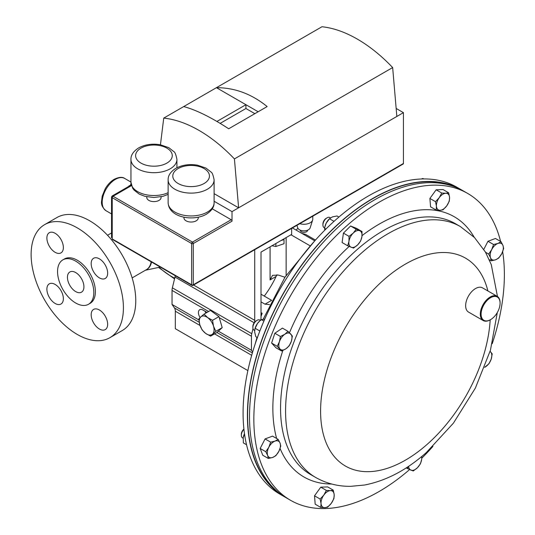 <?xml version="1.0" encoding="UTF-8"?>
<svg xmlns="http://www.w3.org/2000/svg" width="535" height="535" viewBox="0 0 535 535"><rect width="100%" height="100%" fill="white"/><g stroke="black" fill="none" stroke-linecap="round" stroke-linejoin="round"><path stroke-width="0.8" d="M183.966 217.203L183.966 217.905A7.156 4.133 -0 0 0 188.38 221.724A7.156 4.133 -0 0 0 196.178 220.828A7.156 4.133 -0 0 0 198.271 217.905L198.271 217.203M146.784 196.78L146.784 197.489A7.156 4.133 -0 0 0 151.198 201.3A7.156 4.133 -0 0 0 158.989 200.404A7.156 4.133 -0 0 0 161.088 197.489L161.088 196.78M396.843 116.449L232.023 211.613L232.023 221.169L193.289 243.532L193.289 284.787L403.437 163.463L403.437 112.644L396.843 116.449L392.657 67.557L234.424 158.915A131.463 75.903 60 0 0 163.737 118.101L183.712 106.572C196.211 109.942 211.205 117.339 228.699 128.768L267.152 106.565C251.671 93.979 234.765 87.68 216.441 87.673L183.712 106.572M258.158 111.761L216.441 87.673L321.97 26.75A131.463 75.903 60 0 1 392.657 67.557M212.268 208.81L231.194 219.738A1.164 0.675 60 0 1 232.023 221.169M403.437 163.463A1.164 0.675 60 0 1 403.196 163.991L193.048 285.322A1.164 0.675 60 0 0 193.289 284.787A1.164 0.675 180 0 1 191.637 284.787L191.637 243.532L112.23 197.683L112.23 238.944L191.637 284.787A1.164 0.675 -60 0 0 191.878 285.322A1.164 1.164 0 0 0 193.048 285.322M112.47 239.473L112.23 238.944A1.164 0.675 120 0 0 112.47 239.473L191.878 285.322M111.547 197.007L112.23 197.683A1.164 0.675 120 0 1 113.052 196.258L112.129 196.004L111.547 197.007L111.547 237.714M232.023 211.613L214.107 201.267M234.424 158.915L238.617 207.807L214.107 193.657M160.446 144.778L163.737 118.101M403.437 112.644L396.154 108.444M254.861 113.667L245.926 108.505L245.926 104.7L216.922 121.445M245.926 108.505L220.166 123.378M462.3 190.353A177.152 102.279 120 0 0 461.25 189.731L456.923 187.237A177.152 102.279 120 0 0 335.926 219.651A177.152 102.279 120 0 0 247.351 373.076A177.152 102.279 120 0 0 279.772 494.072L284.098 496.567A177.152 102.279 120 0 0 285.162 497.169M461.25 189.731A177.152 102.279 120 0 0 340.253 222.152A177.152 102.279 120 0 0 251.677 375.57A177.152 102.279 120 0 0 284.098 496.567M409.549 469.603A177.152 102.279 -60 0 1 290.532 500.285A177.152 102.279 -60 0 1 258.111 379.288A177.152 102.279 -60 0 1 346.687 225.864A177.152 102.279 -60 0 1 467.684 193.443A177.152 102.279 -60 0 1 500.593 241.452M502.659 251.677A177.152 102.279 -60 0 1 492.22 343.711M432.935 446.397A177.152 102.279 -60 0 1 421.787 458.214M290.532 500.285L286.205 497.784A177.152 102.279 -60 0 1 253.784 376.787A177.152 102.279 -60 0 1 342.36 223.369A177.152 102.279 -60 0 1 463.357 190.948L467.684 193.443M99.416 258.86A11.656 6.728 -120 0 0 93.585 258.278A11.656 6.728 -120 0 0 91.799 267.62A11.656 6.728 -120 0 0 99.416 277.892A11.656 6.728 -120 0 0 105.241 278.467A11.656 6.728 -120 0 0 107.027 269.125A11.656 6.728 -120 0 0 99.416 258.86M55.125 233.287A11.656 6.728 -120 0 0 49.3 232.712A11.656 6.728 -120 0 0 47.515 242.047A11.656 6.728 -120 0 0 55.125 252.319A11.656 6.728 -120 0 0 60.957 252.894A11.656 6.728 -120 0 0 62.742 243.559A11.656 6.728 -120 0 0 55.125 233.287M55.125 284.426A11.656 6.728 -120 0 0 49.3 283.851A11.656 6.728 -120 0 0 47.515 293.187A11.656 6.728 -120 0 0 55.125 303.459A11.656 6.728 -120 0 0 60.957 304.034A11.656 6.728 -120 0 0 62.742 294.698A11.656 6.728 -120 0 0 55.125 284.426M99.416 309.999A11.656 6.728 -120 0 0 93.585 309.417A11.656 6.728 -120 0 0 91.799 318.76A11.656 6.728 -120 0 0 99.416 329.032A11.656 6.728 -120 0 0 105.241 329.607A11.656 6.728 -120 0 0 107.027 320.264A11.656 6.728 -120 0 0 99.416 309.999M75.689 272.556A11.656 6.728 -120 0 0 69.864 271.981A11.656 6.728 -120 0 0 68.072 281.316A11.656 6.728 -120 0 0 75.689 291.588A11.656 6.728 -120 0 0 81.514 292.163A11.656 6.728 -120 0 0 83.299 282.828A11.656 6.728 -120 0 0 75.689 272.556M75.689 261.133A25.64 14.806 60 0 1 92.441 283.731A25.64 14.806 60 0 1 88.509 304.275A25.64 14.806 60 0 1 75.689 303.004A25.64 14.806 60 0 1 58.937 280.414A25.64 14.806 60 0 1 62.869 259.87A25.64 14.806 60 0 1 75.689 261.133M62.869 259.87L64.454 258.953A25.64 14.806 60 0 1 77.274 260.224A25.64 14.806 60 0 1 94.02 282.814A25.64 14.806 60 0 1 90.094 303.365L88.509 304.275M77.274 227.87A65.263 37.684 60 0 1 119.907 285.382A65.263 37.684 60 0 1 109.902 337.679A65.263 37.684 60 0 1 77.274 334.449A65.263 37.684 60 0 1 34.635 276.936A65.263 37.684 60 0 1 44.639 224.633A65.263 37.684 60 0 1 77.274 227.87M109.902 337.679L122.248 330.556A65.263 37.684 -120 0 0 132.252 278.253A65.263 37.684 -120 0 0 89.612 220.741A65.263 37.684 -120 0 0 56.977 217.511L44.639 224.633M128.153 186.748L130.46 185.13M129.089 185.745A2.24 1.471 -116.2 0 0 129.584 185.926M456.168 187.424A176.871 102.118 120 0 0 435.209 181.98A176.871 102.118 120 0 0 275.558 308.213A176.871 102.118 120 0 0 279.558 493.317M264.263 296.089A62.936 36.333 120 0 0 276.093 276.448L277.003 274.729M314.767 240.844L292.424 227.95M261.006 301.867L264.992 304.174L269.56 304.569M261.006 316.499L262.143 313.296L261.006 312.641M309.952 245.725L290.993 234.785M286.138 237.587L286.138 275.451M270.088 246.856L270.088 279.919L272.536 275.351L278.447 275.09L284.934 277.257M261.006 294.203L271.626 300.342L264.992 304.174M262.143 313.296L261.006 313.951M301.84 233.38L305.612 234.39L315.456 240.075M296.002 230.01A65.263 37.684 -120 0 0 297.948 228.325M254.727 249.711L254.727 320.338A9.322 5.383 -60 0 1 254.54 322.244M175.246 275.719A9.322 5.383 -60 0 1 174.992 277.056L172.364 287.837A9.322 5.383 120 0 0 172.036 290.398L172.036 304.435L174.463 307.959A9.322 5.383 -60 0 1 175.32 311.223L175.32 328.697L247.872 370.588M253.001 328.63L251.771 333.679A9.322 5.383 120 0 0 251.443 336.241L251.443 350.278L218.374 331.185M207.038 312.4L202.919 310.019A6.34 3.658 -120 0 0 199.749 309.705A6.34 3.658 -120 0 0 200.09 317.576M198.92 319.957L172.036 304.435M251.443 350.278L252.647 352.023M205.086 311.27A6.34 3.658 -120 0 0 205.634 312.654M260.739 320.171A9.322 5.383 120 0 0 261.006 317.877L261.006 252.099L291.649 234.404L291.649 228.398M210.596 336.154L215.806 331.332L213.512 326.203L212.542 320.311L207.64 317.596L204.056 314.119L200.792 316.914L198.846 318.94L199.816 324.832L202.11 329.961L205.687 333.439L210.596 336.154L216.996 332.456L222.212 327.634L215.806 331.332M212.542 320.311L218.949 316.613L210.462 310.42L204.056 314.119M218.949 316.613L222.212 327.634M207.64 317.596A10.479 6.052 60 0 1 213.512 326.203A10.479 6.052 60 0 1 212.542 334.128A10.479 6.052 60 0 1 205.687 333.439A10.479 6.052 -120 0 1 199.816 324.832A10.479 6.052 60 0 1 200.792 316.914A10.479 6.052 60 0 1 207.64 317.596M307.585 230.184L307.585 230.257A3.638 2.1 180 0 1 305.338 232.197A3.638 2.1 180 0 1 301.379 231.742A3.638 2.1 180 0 1 300.309 230.257L300.309 230.184M296.938 225.342L297.748 227.87A6.3 3.638 -0 0 0 299.493 229.782A6.3 3.638 -0 0 0 305.819 230.685A6.3 3.638 -0 0 0 310.146 227.87L312.627 220.092A8.827 5.096 -0 0 0 312.774 219.169L312.774 216.193M299.821 223.677A8.827 5.096 -0 0 0 312.627 220.092M501.061 241.72L497.904 243.458L493.571 244.508L491.705 249.631L488.669 254.065L490.555 257.79L491.257 260.833L495.597 259.783L498.754 258.044L501.797 253.61L503.656 248.487L502.947 245.445L501.061 241.72L495.457 238.483L487.96 241.272L493.571 244.508M489.278 259.689L491.257 260.833M485.539 252.259L488.669 254.065M483.807 249.377L487.96 241.272M490.555 257.79A9.322 5.383 -60 0 1 491.705 249.631A9.322 5.383 -60 0 1 497.904 243.458A9.322 5.383 -60 0 1 502.947 245.445A9.322 5.383 120 0 1 501.797 253.61A9.322 5.383 -60 0 1 495.597 259.783A9.322 5.383 -60 0 1 490.555 257.79M330.53 217.885L329.955 217.551A5.825 3.364 120 0 0 329.694 217.424A5.825 3.364 120 0 0 327.046 217.839L326.169 218.347A4.594 2.655 120 0 0 322.926 223.971L322.926 224.981A5.825 3.364 120 0 0 324.13 227.649L324.678 227.963M327.046 217.839A5.825 3.364 120 0 0 322.926 224.981M349.034 236.356L348.954 241.412L347.696 245.786L353.521 248.079L357.688 244.856L360.677 240.957L361.934 236.584L362.014 231.528L356.19 229.234L353.2 233.133L349.034 236.356L343.423 233.12L350.579 225.997L356.19 229.234M347.696 245.786L342.092 242.542L343.423 233.12M350.579 225.997L356.404 228.291L362.014 231.528M357.688 244.856A9.322 5.383 -60 0 1 351.201 247.27A9.322 5.383 -60 0 1 348.954 241.412A9.322 5.383 -60 0 1 353.2 233.133A9.322 5.383 120 0 1 359.687 230.719A9.322 5.383 -60 0 1 361.934 236.584A9.322 5.383 -60 0 1 357.688 244.856M406.125 467.924L413.247 470.974L417.414 467.75L420.403 463.845L421.66 459.471L421.834 456.395M408.185 466.58L407.423 468.673M421.613 456.576A9.322 5.383 -60 0 1 421.66 459.471A9.322 5.383 -60 0 1 417.414 467.75A9.322 5.383 120 0 1 410.92 470.165A9.322 5.383 -60 0 1 408.6 466.306M243.913 429.09A4.594 2.655 120 0 0 242.101 431.384A4.594 2.655 120 0 0 241.338 434.239L241.338 435.249A5.825 3.364 120 0 0 242.549 437.918L243.151 438.265M243.933 429.331A5.825 3.364 120 0 0 242.308 431.625A5.825 3.364 120 0 0 241.338 435.249M268.369 458.482L272.71 457.425L275.866 455.693L278.902 451.252L280.768 446.136L280.059 443.094L278.173 439.369L275.017 441.101L270.677 442.157L268.817 447.273L265.775 451.714L267.661 455.439L268.369 458.482L262.759 455.245L260.171 448.477L265.775 451.714M260.171 448.477L265.072 438.921L270.677 442.157M265.072 438.921L272.562 436.132L278.173 439.369M280.059 443.094A9.322 5.383 -60 0 1 278.902 451.252A9.322 5.383 -60 0 1 272.71 457.425A9.322 5.383 -60 0 1 267.661 455.439A9.322 5.383 120 0 1 268.817 447.273A9.322 5.383 -60 0 1 275.017 441.101A9.322 5.383 -60 0 1 280.059 443.094M484.636 367.338L488.99 363.72L491.197 359.145L492.22 353.896L490.113 351.348M490.087 351.421A9.322 5.383 -60 0 1 490.628 351.89A9.322 5.383 -60 0 1 491.197 359.145A9.322 5.383 120 0 1 485.787 366.629A9.322 5.383 -60 0 1 484.663 367.278M327.681 507.167L331.392 503.188L333.927 498.533L334.188 494.681L333.272 490.147L330.416 490.615L326.377 490.401L323.842 495.062L320.131 499.041L321.047 503.569L320.786 507.421L324.825 507.635L327.681 507.167M320.131 499.041L314.526 495.798L315.175 504.184L320.786 507.421M314.526 495.798L320.766 487.164L326.377 490.401M320.766 487.164L327.661 486.91L333.272 490.147M330.416 490.615A9.322 5.383 -60 0 1 334.188 494.681A9.322 5.383 -60 0 1 331.392 503.188A9.322 5.383 -60 0 1 324.825 507.635A9.322 5.383 120 0 1 321.047 503.569A9.322 5.383 -60 0 1 323.842 495.062A9.322 5.383 -60 0 1 330.416 490.615M441.749 193.035L439.222 197.696L435.51 201.675L436.426 206.202L436.165 210.054L440.198 210.268L443.06 209.8L446.765 205.821L449.3 201.167L449.56 197.315L448.644 192.787L445.789 193.249L441.749 193.035L436.145 189.798L443.04 189.544L448.644 192.787M436.165 210.054L430.555 206.818L429.899 198.438L436.145 189.798M429.899 198.438L435.51 201.675M440.198 210.268A9.322 5.383 -60 0 1 436.426 206.202A9.322 5.383 -60 0 1 439.222 197.696A9.322 5.383 -60 0 1 445.789 193.249A9.322 5.383 120 0 1 449.56 197.315A9.322 5.383 -60 0 1 446.765 205.821A9.322 5.383 -60 0 1 440.198 210.268M260.458 320.398L259.903 320.07A5.825 3.364 120 0 0 256.987 320.365L256.111 320.866A4.594 2.655 120 0 0 255.837 321.04A4.594 2.655 120 0 0 252.868 326.49L252.868 327.5A5.825 3.364 120 0 0 254.071 330.169L254.667 330.51M256.987 320.365A5.825 3.364 120 0 0 256.633 320.585A5.825 3.364 120 0 0 252.868 327.5M277.21 346.312L281.57 351L285.951 348.773L289.154 345.871L291.361 341.297L292.384 336.047L288.024 331.352L284.821 334.261L280.44 336.482L279.417 341.738L277.21 346.312L271.606 343.069L274.829 333.245L280.44 336.482M281.57 351L275.96 347.763L271.606 343.069M274.829 333.245L282.42 328.115L288.024 331.352M291.361 341.297A9.322 5.383 -60 0 1 285.951 348.773A9.322 5.383 -60 0 1 279.979 348.994A9.322 5.383 -60 0 1 279.417 341.738A9.322 5.383 120 0 1 284.821 334.261A9.322 5.383 -60 0 1 290.793 334.041A9.322 5.383 -60 0 1 291.361 341.297M491.097 319.321A13.428 7.751 120 0 0 500.085 303.185A13.428 7.751 120 0 0 490.08 298.015A13.428 7.751 120 0 0 481.099 314.44A13.428 7.751 120 0 0 490.588 319.629A13.428 7.751 120 0 0 491.097 319.321M490.394 319.736A13.984 8.072 -60 0 1 490.194 319.856A13.984 8.072 -60 0 1 483.199 320.552A13.984 8.072 -60 0 1 480.958 309.685A13.984 8.072 -60 0 1 489.665 297.34A13.984 8.072 -60 0 1 497.189 296.323A13.984 8.072 -60 0 1 500.085 302.73A13.984 8.072 -60 0 1 500.078 302.957M483.199 320.552L468.54 312.086A13.984 8.072 -60 0 1 466.299 301.218A13.984 8.072 -60 0 1 475 288.873A13.984 8.072 -60 0 1 482.523 287.863L497.189 296.323M271.773 245.739L275.886 246.481L284.025 243.713L284.011 238.811M284.025 239.566L280.801 240.663M275.886 243.505L275.886 246.481M325.909 229.06L324.618 228.311L324.952 226.599A9.322 5.383 -60 0 1 326.243 223.062A9.322 5.383 -60 0 1 329.466 218.788L332.442 216.889L337.017 215.973L338.902 217.063M334.027 221.363L329.52 218.755L326.243 223.062L324.859 227.041M324.618 228.311L324.765 230.204M243.358 436.928A9.322 5.383 -60 0 1 243.371 436.868A9.322 5.383 -60 0 1 244.482 433.698M244.502 433.858L243.211 437.73L243.371 442.92L246.548 444.752M257.388 337.592L255.81 336.682L254.66 332.014L254.894 329.125A9.322 5.383 -60 0 1 257.455 323.508A9.322 5.383 -60 0 1 259.408 321.308A9.322 5.383 -60 0 1 259.495 321.227M264.792 319.061L261.401 319.662L259.602 321.127L257.455 323.508L255.162 328.303L259.849 331.004M263.902 321.107L261.401 319.662M254.821 329.453L255.162 328.303M423.707 178.937L422.891 178.463L421.366 178.991M168.13 179.84C167.977 175.594 170.538 171.755 175.828 168.324C182.201 164.907 189.397 163.85 197.402 165.154L205.962 168.077L211.024 172.049C212.127 172.437 213.157 175.032 214.107 179.84A22.992 13.275 180 0 1 207.373 189.229A22.992 13.275 180 0 1 182.321 192.105A22.992 13.275 180 0 1 168.13 179.84L168.13 202.678A22.992 13.275 -0 0 0 182.321 214.943A22.992 13.275 -0 0 0 207.373 212.067A22.992 13.275 -0 0 0 214.107 202.678C214.247 206.951 211.679 210.797 206.41 214.201C193.51 221.751 168.719 217.685 168.13 202.678M204.076 183.518A18.324 10.58 0 0 0 204.076 168.552A18.324 10.58 0 0 0 178.162 168.552A18.324 10.58 0 0 0 178.162 183.518A18.324 10.58 0 0 0 204.076 183.518M130.948 159.423C130.794 155.17 133.355 151.331 138.645 147.901C145.018 144.483 152.214 143.427 160.219 144.731L168.779 147.653L173.842 151.626C174.945 152.014 175.968 154.615 176.924 159.423A22.992 13.275 180 0 1 170.19 168.806A22.992 13.275 180 0 1 145.139 171.681A22.992 13.275 180 0 1 130.948 159.423L130.948 182.261A22.992 13.275 -0 0 0 143.882 194.198A22.992 13.275 -0 0 0 168.13 192.7M166.893 163.095A18.324 10.58 0 0 0 166.893 148.135A18.324 10.58 0 0 0 140.972 148.135A18.324 10.58 0 0 0 140.972 163.095A18.324 10.58 0 0 0 166.893 163.095M131.476 185.618L113.052 196.258L192.466 242.101L231.194 219.738M193.289 243.532A1.164 0.675 -120 0 0 192.466 242.101A1.164 0.675 -60 0 0 191.637 243.532A1.164 0.675 180 0 0 193.289 243.532M310.547 474.505A144.818 83.614 -60 0 1 284.045 375.59A144.818 83.614 -60 0 1 356.457 250.173A144.818 83.614 -60 0 1 455.365 223.67L460.374 226.566A144.818 83.614 -60 0 0 361.466 253.068A144.818 83.614 -60 0 0 289.06 378.486A144.818 83.614 -60 0 0 315.563 477.394L310.547 474.505M331.753 484.035A150.261 86.757 -60 0 1 280.072 448.49M276.642 438.486A150.261 86.757 -60 0 1 282.861 350.458M289.482 332.71A150.261 86.757 -60 0 1 349.174 246.428M490.174 319.87A120.054 69.316 -60 0 1 427.452 444.09A120.054 69.316 -60 0 1 323.481 434.801A120.054 69.316 -60 0 1 383.508 280.093A120.054 69.316 -60 0 1 487.88 290.953M362.041 235.621A150.261 86.757 -60 0 1 474.224 237.266M115.379 179.372A18.645 10.767 120 0 0 103.195 195.81A18.645 10.767 120 0 0 106.057 210.75C102.58 207.854 101.075 204.724 101.536 201.374L102.212 196.118L105.201 188.801C107.662 184.582 110.685 181.398 114.263 179.265C119.011 177.031 122.488 176.764 124.702 178.449A18.645 10.767 120 0 0 115.379 179.372M151.144 261.802A24.617 14.211 60 0 1 146.316 269.72L132.145 277.899M151.519 262.016A24.684 14.251 60 0 1 145.767 270.035M174.718 278.187A60.602 34.989 60 0 1 159.136 267.319M270.088 279.919L276.093 276.448M254.727 320.338L193.563 285.028M254.152 322.759L174.992 277.056M251.771 333.679L172.364 287.837M251.443 336.241L219.256 317.656M208.59 311.497L172.036 290.398M252.373 352.939L216.949 332.482M199.221 322.251L174.463 307.959M251.691 355.314L214.548 333.867M200.016 325.481L175.32 311.223M214.107 179.84L214.107 202.678M176.924 159.423L176.924 167.729M168.13 194.372L162.948 196.338L153.913 197.502L144.985 196.352L139.24 194.111L134.044 190.079L132.673 188.22L130.948 182.261M131.282 184.943L112.129 196.004M314.526 241.118L285.048 277.083L263.227 319.121M256.994 337.364L255.235 343.811M315.563 477.394C326.35 483.5 338.066 486.482 350.719 486.335L364.562 485.018C386.223 480.791 406.821 469.957 426.368 452.51L453.433 423.125L475.374 388.082L490.434 350.244L497.303 312.547M497.47 296.504L491.264 264.584L485.439 252.085L474.538 237.593L460.374 226.566M106.057 210.75L111.547 213.92M131.042 183.692L130.319 185.498M145.373 270.262L160.279 267.079M174.544 278.902L158.554 267.447M107.528 235.266L111.547 232.946M124.702 178.449L130.948 182.054M500.085 303.185L500.085 302.73M490.588 319.629L490.194 319.856"/></g></svg>
